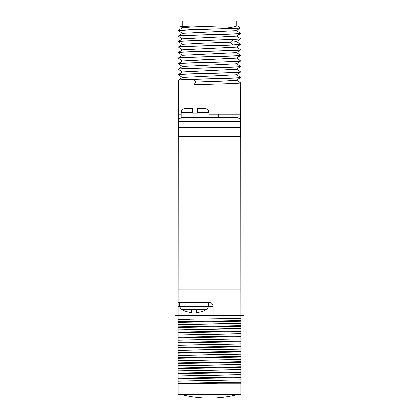 <?xml version="1.0" encoding="UTF-8"?>
<svg xmlns="http://www.w3.org/2000/svg" width="419" height="419" viewBox="0 0 419 419"><rect width="100%" height="100%" fill="white"/><g stroke="black" fill="none" stroke-linecap="round" stroke-linejoin="round"><path stroke-width="0.63" d="M179.646 306.252L178.201 306.252L178.201 315.46L240.799 315.46L240.668 136.599L178.332 136.599L178.201 302.309L209.107 302.309A3.944 3.944 0 0 1 213.051 306.252L208.578 306.252M213.051 315.46L213.051 306.252M178.332 289.157L240.668 289.157M184.648 383.846L240.799 383.846L240.799 394.368L178.201 394.368L178.201 383.846L240.799 382.783L240.799 379.886L178.201 381.227L178.201 383.846M240.799 383.846L240.799 382.783M178.201 324.678L240.799 323.337L240.799 318.414L178.201 319.404L178.201 381.096L240.799 379.886M240.799 379.755L240.799 359.371L178.201 360.712M178.201 360.581L240.799 359.371M240.799 359.24L240.799 338.856L178.201 340.197M178.201 340.066L240.799 338.856M240.799 338.725L240.799 323.337M243.69 315.46L240.799 315.46L240.799 319.404M178.201 319.404L178.201 315.528M178.201 306.252L178.201 302.309M178.201 321.782L240.799 320.577M189.634 319.404L178.201 319.681M178.201 322.441L240.799 321.237M178.201 324.809L240.799 323.468M178.201 326.914L240.799 325.704M178.201 327.569L240.799 326.364M178.201 329.805L240.799 328.465M178.201 329.936L240.799 328.596M178.201 332.042L240.799 330.837M178.201 332.696L240.799 331.492M178.201 334.938L240.799 333.597M178.201 335.069L240.799 333.728M178.201 337.169L240.799 335.965M178.201 337.829L240.799 336.619M178.201 342.297L240.799 341.092M178.201 342.957L240.799 341.752M178.201 345.193L240.799 343.852M178.201 345.324L240.799 343.983M178.201 347.43L240.799 346.225M178.201 348.084L240.799 346.88M178.201 350.326L240.799 348.98M178.201 350.457L240.799 349.116M178.201 352.557L240.799 351.352M178.201 353.217L240.799 352.007M178.201 355.453L240.799 354.113M178.201 355.584L240.799 354.244M178.201 357.685L240.799 356.48M178.201 358.345L240.799 357.14M178.201 362.817L240.799 361.607M178.201 363.472L240.799 362.267M178.201 365.708L240.799 364.368M178.201 365.845L240.799 364.499M178.201 367.945L240.799 366.74M178.201 368.6L240.799 367.395M178.201 370.841L240.799 369.5M178.201 370.972L240.799 369.631M178.201 373.072L240.799 371.868M178.201 373.732L240.799 372.528M178.201 375.969L240.799 374.628M178.201 376.1L240.799 374.759M178.201 378.2L240.799 376.995M178.201 378.86L240.799 377.655M178.201 383.333L240.799 382.128M182.537 394.368L182.537 394.803A113.497 113.497 0 0 0 236.463 394.803L236.463 394.368M181.61 309.515L191.483 309.515L191.483 312.564A26.172 26.172 0 0 1 181.61 309.515L180.961 309.274L179.646 306.645L208.578 306.645L207.264 309.274L206.614 309.515L196.741 309.515L196.741 312.564A26.172 26.172 0 0 0 206.614 309.515M191.483 309.274L196.741 309.274M240.537 136.599L240.537 82.941C241.595 83.554 213.334 84.172 193.981 84.785L193.981 79.39C213.334 78.777 241.595 78.164 240.537 77.552L240.537 77.421C242.46 78.337 176.54 79.259 178.463 80.181L182.333 77.447L236.656 74.76L240.537 71.895C242.46 72.817 176.54 73.734 178.463 74.655L178.489 74.619M208.976 114.24L240.537 114.24M240.537 82.941L236.656 80.207L240.537 77.552M178.463 136.599L178.463 80.181M236.656 63.636L240.537 66.37C242.46 67.291 176.54 68.213 178.463 69.135L182.344 66.396L236.656 63.714L240.537 60.849C242.46 61.766 176.54 62.688 178.463 63.609L178.463 63.74C176.54 62.819 242.46 61.902 240.537 60.98M236.656 69.161L240.537 71.895M236.656 74.682L240.537 77.421M236.656 80.286L222.541 81.186L195.909 82.087L193.981 84.785M178.499 69.308L178.463 69.266C176.54 68.344 242.46 67.422 240.537 66.501L236.656 69.24L182.333 71.927M236.656 47.064L240.537 49.798C242.46 50.72 176.54 51.642 178.463 52.564L182.344 49.824L236.656 47.143L240.537 44.278L233.278 44.891C216.555 45.608 176.907 46.32 178.463 47.038L182.344 44.304L200.801 43.246L230.324 42.193L233.278 44.891M236.656 52.59L240.537 55.324C242.46 56.246 176.54 57.167 178.463 58.084L182.344 55.35L236.656 52.668L240.537 49.798M236.656 58.11L240.537 60.849M178.499 58.262L178.463 58.215C176.54 57.298 242.46 56.376 240.537 55.455L236.656 58.194L182.344 60.87L178.463 63.609M182.344 49.908L178.463 47.038M182.344 55.428L178.463 52.694C176.54 51.773 242.46 50.851 240.537 49.934M178.463 47.169C176.54 46.247 242.46 45.331 240.537 44.409M182.344 44.383L178.463 41.649C176.907 40.931 216.555 40.214 233.278 39.496L240.537 38.752C242.46 39.674 176.54 40.596 178.463 41.512L182.344 38.778L236.656 36.097L240.537 33.363L236.656 30.493M193.981 79.39L195.909 82.087M182.344 77.525L178.463 74.786C176.54 73.87 242.46 72.948 240.537 72.026M178.463 30.597L192.536 29.597L225.019 28.759L182.621 30.137L178.463 30.597L182.344 33.337M240.537 33.232C242.46 34.149 176.54 35.07 178.463 35.992L182.344 33.253L236.656 30.577M236.656 36.018L240.537 38.752M236.656 41.539L240.537 44.278M191.802 26.13L180.631 26.591L181.092 26.13L217.513 26.13L193.861 26.931L182.344 27.733L178.489 30.435M240.537 38.883L236.656 41.622L230.324 42.193L233.278 39.496M217.513 26.13L236.641 26.13C234.698 27.015 229.429 27.89 220.839 28.759M180.631 26.591L182.344 27.811M236.641 26.13L237.908 26.13L239.993 28.235L225.019 28.759M182.344 38.857L178.463 36.123C176.54 35.201 242.46 34.279 240.537 33.363M236.295 26.13L236.295 20.95L182.705 20.95L182.705 26.13M178.463 114.24L181.092 114.24M218.708 117.53L218.708 114.24M178.463 127.392L240.537 127.392M240.406 127.392L240.354 121.442A3.944 3.944 0 0 0 236.41 117.53L235.143 117.53L235.143 121.442L240.354 121.442M178.594 127.392L178.646 121.442L235.143 121.442L235.143 127.392M197.401 112.533L208.976 112.533L208.442 110.553C207.651 109.291 206.515 108.636 205.027 108.589L197.401 108.589L197.401 113.188L192.667 113.188L192.667 112.533L181.092 112.533L181.092 117.53L235.143 117.53L235.143 121.442M208.976 112.533L208.976 117.53M182.59 117.53A3.944 3.944 90 0 0 178.646 121.442A3.944 3.944 0 0 1 182.59 117.53A3.944 3.944 0 0 0 178.646 121.442A3.944 3.944 90 0 1 182.59 117.53M192.667 112.533L192.667 108.589L185.041 108.589L192.667 108.589M194.903 315.46L194.903 309.274M183.857 127.392L183.857 121.442M178.201 315.46L175.31 315.46M208.578 302.309L208.578 306.645M179.646 302.309L179.646 306.645M178.489 74.624L182.344 71.921M182.344 60.954L178.489 58.251M182.344 66.474L178.489 63.777M182.344 72L178.489 69.297M239.993 28.235L236.656 30.571M181.092 112.533L181.626 110.553C182.417 109.291 183.553 108.636 185.041 108.589"/></g></svg>
